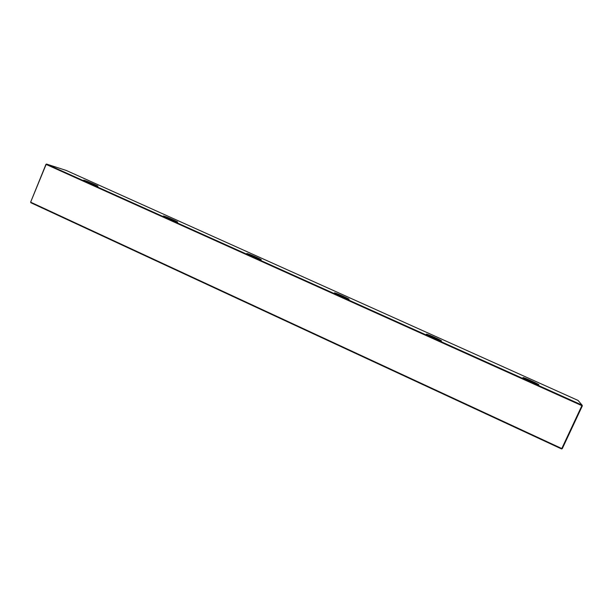 <?xml version="1.0" encoding="UTF-8"?>
<svg xmlns="http://www.w3.org/2000/svg" width="613" height="613" viewBox="0 0 613 613"><rect width="100%" height="100%" fill="white"/><g stroke="black" fill="none" stroke-linecap="round" stroke-linejoin="round"><path stroke-width="0.92" d="M582.35 405.837L582.059 405.116L582.35 405.837L562.267 448.685L561.523 448.931L30.857 202.727L30.788 202.244L561.784 448.532L581.875 405.66L46.121 164.422L30.65 202.121L45.967 164.322L46.527 164.069L582.059 405.116L578.09 400.45L66.212 170.437L46.527 164.069L45.967 164.322M538.865 384.772L538.26 384.719C535.448 383.968 522.697 378.037 522.943 377.608L523.264 377.593C525.333 377.968 538.865 384.19 538.865 384.772M441.475 340.958L440.87 340.851C437.92 340.069 425.177 334.177 426.349 334.154L426.663 334.185C428.862 334.598 442.456 340.805 441.475 340.958M348.943 299.328L348.437 299.213C345.357 298.401 332.453 292.485 334.56 292.861L334.752 292.891C337.066 293.328 350.904 299.604 348.943 299.328M260.9 259.72L260.602 259.644C257.422 258.809 244.219 252.809 247.2 253.56L247.215 253.56C249.675 254.05 263.851 260.425 260.9 259.72M177.05 221.998L177.019 221.99C173.977 221.201 160.851 215.347 163.709 216.052L164 216.128C167.295 217.002 180.812 223.086 177.05 221.998M97.076 186.023C93.59 184.988 81.414 179.609 84.012 180.245L84.625 180.421C88.464 181.578 100.93 187.141 97.383 186.114L97.076 186.023M561.523 448.931L562.267 448.685M30.65 202.121L30.857 202.727M334.89 293.275L334.752 292.891M426.801 334.583L426.663 334.185M523.41 377.983L523.264 377.593"/></g></svg>
